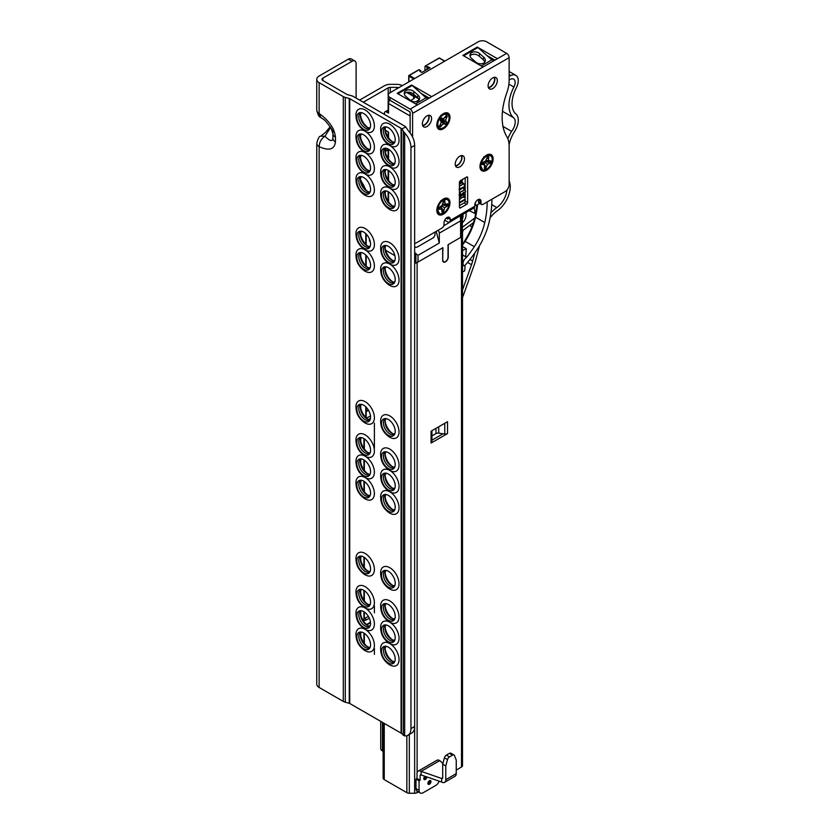 <?xml version="1.0" encoding="UTF-8"?>
<svg xmlns="http://www.w3.org/2000/svg" width="835" height="835" viewBox="0 0 835 835"><rect width="100%" height="100%" fill="white"/><g stroke="black" fill="none" stroke-linecap="round" stroke-linejoin="round"><path stroke-width="1.25" d="M363.716 632.94A9.707 5.605 60 0 1 369.686 640.403A9.707 5.605 60 0 1 369.592 648.336A9.707 5.605 60 0 1 363.716 648.785A9.707 5.605 60 0 1 357.098 639.161A9.707 5.605 60 0 1 360.177 632.032A9.707 5.605 60 0 1 363.716 632.94M361.085 632.022A9.008 5.198 -120 0 0 360.647 632.231A9.008 5.198 -120 0 0 358.779 636.353A9.008 5.198 -120 0 0 365.145 647.386A9.008 5.198 -120 0 0 369.654 647.835A9.008 5.198 -120 0 0 370.051 647.553M365.532 629.59A13.068 7.546 60 0 1 374.372 644.651A13.068 7.546 60 0 1 366.742 651.467L364.832 650.559C358.497 646.217 355.564 640.341 356.044 632.93A13.068 7.546 60 0 1 364.477 628.995M388.358 647.167A9.707 5.605 60 0 1 394.329 654.64A9.707 5.605 60 0 1 394.245 662.562A9.707 5.605 60 0 1 388.358 663.011A9.707 5.605 60 0 1 381.752 653.387A9.707 5.605 60 0 1 384.831 646.259A9.707 5.605 60 0 1 388.358 647.167M385.728 646.259A9.008 5.198 -120 0 0 385.3 646.467A9.008 5.198 -120 0 0 383.432 650.59A9.008 5.198 -120 0 0 389.799 661.612A9.008 5.198 -120 0 0 394.297 662.061A9.008 5.198 -120 0 0 394.694 661.79M390.185 643.816A13.068 7.546 60 0 1 399.026 658.888A13.068 7.546 60 0 1 391.396 665.693L389.486 664.785C383.14 660.454 380.207 654.577 380.697 647.167A13.068 7.546 60 0 1 389.12 643.232M363.716 611.596A9.707 5.605 60 0 1 369.686 619.059A9.707 5.605 60 0 1 369.592 626.991A9.707 5.605 60 0 1 363.716 627.44A9.707 5.605 60 0 1 357.098 617.816A9.707 5.605 60 0 1 360.177 610.688A9.707 5.605 60 0 1 363.716 611.596M361.085 610.677A9.008 5.198 -120 0 0 360.647 610.886A9.008 5.198 -120 0 0 358.779 615.009A9.008 5.198 -120 0 0 365.145 626.041A9.008 5.198 -120 0 0 369.654 626.48A9.008 5.198 -120 0 0 370.051 626.208M365.532 608.245A13.068 7.546 60 0 1 374.372 623.307A13.068 7.546 60 0 1 366.742 630.122L364.832 629.214C358.497 624.872 355.564 618.996 356.044 611.585A13.068 7.546 60 0 1 364.477 607.65M388.358 625.822A9.707 5.605 60 0 1 394.329 633.295A9.707 5.605 60 0 1 394.245 641.217A9.707 5.605 60 0 1 388.358 641.666A9.707 5.605 60 0 1 381.752 632.043A9.707 5.605 60 0 1 384.831 624.914A9.707 5.605 60 0 1 388.358 625.822M385.728 624.914A9.008 5.198 -120 0 0 385.3 625.123A9.008 5.198 -120 0 0 383.432 629.235A9.008 5.198 -120 0 0 389.799 640.268A9.008 5.198 -120 0 0 394.297 640.716A9.008 5.198 -120 0 0 394.694 640.445M390.185 622.472A13.068 7.546 60 0 1 399.026 637.533A13.068 7.546 60 0 1 391.396 644.349L389.486 643.441C383.14 639.099 380.207 633.233 380.697 625.822A13.068 7.546 60 0 1 389.12 621.887M363.716 590.251A9.707 5.605 60 0 1 369.686 597.714A9.707 5.605 60 0 1 369.592 605.646A9.707 5.605 60 0 1 363.716 606.095A9.707 5.605 60 0 1 357.098 596.472A9.707 5.605 60 0 1 360.177 589.343A9.707 5.605 60 0 1 363.716 590.251M361.085 589.333A9.008 5.198 -120 0 0 360.647 589.541A9.008 5.198 -120 0 0 358.779 593.664A9.008 5.198 -120 0 0 365.145 604.697A9.008 5.198 -120 0 0 369.654 605.135A9.008 5.198 -120 0 0 370.051 604.864M356.044 590.241A13.068 7.546 60 0 1 365.145 586.671A13.068 7.546 60 0 1 374.362 601.732A13.068 7.546 60 0 1 366.742 608.778L364.832 607.87C358.497 603.528 355.564 597.651 356.044 590.241M388.358 604.477A9.707 5.605 60 0 1 394.329 611.94A9.707 5.605 60 0 1 394.245 619.873A9.707 5.605 60 0 1 388.358 620.322A9.707 5.605 60 0 1 381.752 610.698A9.707 5.605 60 0 1 384.831 603.569A9.707 5.605 60 0 1 388.358 604.477M385.728 603.569A9.008 5.198 -120 0 0 385.3 603.768A9.008 5.198 -120 0 0 383.432 607.89A9.008 5.198 -120 0 0 389.799 618.923A9.008 5.198 -120 0 0 394.297 619.372A9.008 5.198 -120 0 0 394.694 619.1M380.697 604.477A13.068 7.546 60 0 1 389.799 600.897A13.068 7.546 60 0 1 399.005 615.959A13.068 7.546 60 0 1 391.396 623.004L389.486 622.096C383.14 617.754 380.207 611.878 380.697 604.477M363.716 557.039A9.707 5.605 60 0 1 369.686 564.512A9.707 5.605 60 0 1 369.592 572.434A9.707 5.605 60 0 1 363.716 572.883A9.707 5.605 60 0 1 357.098 563.26A9.707 5.605 60 0 1 360.177 556.131A9.707 5.605 60 0 1 363.716 557.039M361.085 556.131A9.008 5.198 -120 0 0 360.647 556.34A9.008 5.198 -120 0 0 358.779 560.462A9.008 5.198 -120 0 0 365.145 571.484A9.008 5.198 -120 0 0 369.654 571.933A9.008 5.198 -120 0 0 370.051 571.662M356.044 557.039A13.068 7.546 60 0 1 365.145 553.459A13.068 7.546 60 0 1 374.362 568.531A13.068 7.546 60 0 1 366.742 575.566L364.832 574.657C358.497 570.326 355.564 564.45 356.044 557.039M388.358 571.276A9.707 5.605 60 0 1 394.329 578.739A9.707 5.605 60 0 1 394.245 586.671A9.707 5.605 60 0 1 388.358 587.12A9.707 5.605 60 0 1 381.752 577.496A9.707 5.605 60 0 1 384.831 570.368A9.707 5.605 60 0 1 388.358 571.276M385.728 570.357A9.008 5.198 -120 0 0 385.3 570.566A9.008 5.198 -120 0 0 383.432 574.689A9.008 5.198 -120 0 0 389.799 585.721A9.008 5.198 -120 0 0 394.297 586.16A9.008 5.198 -120 0 0 394.694 585.888M380.697 571.265A13.068 7.546 60 0 1 389.799 567.696A13.068 7.546 60 0 1 399.005 582.757A13.068 7.546 60 0 1 391.396 589.802L389.486 588.894C383.14 584.552 380.207 578.676 380.697 571.265M363.716 481.148A9.707 5.605 60 0 1 369.686 488.611A9.707 5.605 60 0 1 369.592 496.543A9.707 5.605 60 0 1 363.716 496.992A9.707 5.605 60 0 1 357.098 487.369A9.707 5.605 60 0 1 360.177 480.24A9.707 5.605 60 0 1 363.716 481.148M361.085 480.229A9.008 5.198 -120 0 0 360.647 480.438A9.008 5.198 -120 0 0 358.779 484.561A9.008 5.198 -120 0 0 365.145 495.593A9.008 5.198 -120 0 0 369.654 496.032A9.008 5.198 -120 0 0 370.051 495.76M365.532 477.797A13.068 7.546 60 0 1 374.372 492.859A13.068 7.546 60 0 1 366.742 499.674L364.832 498.766C358.497 494.424 355.564 488.548 356.044 481.137A13.068 7.546 60 0 1 364.477 477.202M388.358 495.374A9.707 5.605 60 0 1 394.329 502.847A9.707 5.605 60 0 1 394.245 510.769A9.707 5.605 60 0 1 388.358 511.218A9.707 5.605 60 0 1 381.752 501.595A9.707 5.605 60 0 1 384.831 494.466A9.707 5.605 60 0 1 388.358 495.374M385.728 494.466A9.008 5.198 -120 0 0 385.3 494.664A9.008 5.198 -120 0 0 383.432 498.787A9.008 5.198 -120 0 0 389.799 509.82A9.008 5.198 -120 0 0 394.297 510.268A9.008 5.198 -120 0 0 394.694 509.997M390.185 492.024A13.068 7.546 60 0 1 399.026 507.085A13.068 7.546 60 0 1 391.396 513.901L389.486 512.993C383.14 508.651 380.207 502.785 380.697 495.374A13.068 7.546 60 0 1 389.12 491.439M363.716 459.803A9.707 5.605 60 0 1 369.686 467.266A9.707 5.605 60 0 1 369.592 475.198A9.707 5.605 60 0 1 363.716 475.647A9.707 5.605 60 0 1 357.098 466.024A9.707 5.605 60 0 1 360.177 458.895A9.707 5.605 60 0 1 363.716 459.803M361.085 458.885A9.008 5.198 -120 0 0 360.647 459.093A9.008 5.198 -120 0 0 358.779 463.216A9.008 5.198 -120 0 0 365.145 474.249A9.008 5.198 -120 0 0 369.654 474.687A9.008 5.198 -120 0 0 370.051 474.416M365.532 456.453A13.068 7.546 60 0 1 374.372 471.514A13.068 7.546 60 0 1 366.742 478.33L364.832 477.422C358.497 473.08 355.564 467.203 356.044 459.793A13.068 7.546 60 0 1 364.477 455.858M388.358 474.029A9.707 5.605 60 0 1 394.329 481.492A9.707 5.605 60 0 1 394.245 489.425A9.707 5.605 60 0 1 388.358 489.874A9.707 5.605 60 0 1 381.752 480.25A9.707 5.605 60 0 1 384.831 473.121A9.707 5.605 60 0 1 388.358 474.029M385.728 473.121A9.008 5.198 -120 0 0 385.3 473.32A9.008 5.198 -120 0 0 383.432 477.443A9.008 5.198 -120 0 0 389.799 488.475A9.008 5.198 -120 0 0 394.297 488.924A9.008 5.198 -120 0 0 394.694 488.652M390.185 470.679A13.068 7.546 60 0 1 399.026 485.74A13.068 7.546 60 0 1 391.396 492.556L389.486 491.648C383.14 487.306 380.207 481.43 380.697 474.019A13.068 7.546 60 0 1 389.12 470.084M363.716 438.458A9.707 5.605 60 0 1 369.686 445.921A9.707 5.605 60 0 1 369.592 453.843A9.707 5.605 60 0 1 363.716 454.292A9.707 5.605 60 0 1 357.098 444.669A9.707 5.605 60 0 1 360.177 437.54A9.707 5.605 60 0 1 363.716 438.458M361.085 437.54A9.008 5.198 -120 0 0 360.647 437.749A9.008 5.198 -120 0 0 358.779 441.872A9.008 5.198 -120 0 0 365.145 452.894A9.008 5.198 -120 0 0 369.654 453.342A9.008 5.198 -120 0 0 370.051 453.071M356.044 438.448A13.068 7.546 60 0 1 365.145 434.868A13.068 7.546 60 0 1 374.362 449.94A13.068 7.546 60 0 1 366.742 456.975L364.832 456.077C358.497 451.735 355.564 445.859 356.044 438.448M388.358 452.685A9.707 5.605 60 0 1 394.329 460.148A9.707 5.605 60 0 1 394.245 468.08A9.707 5.605 60 0 1 388.358 468.529A9.707 5.605 60 0 1 381.752 458.906A9.707 5.605 60 0 1 384.831 451.777A9.707 5.605 60 0 1 388.358 452.685M385.728 451.766A9.008 5.198 -120 0 0 385.3 451.975A9.008 5.198 -120 0 0 383.432 456.098A9.008 5.198 -120 0 0 389.799 467.13A9.008 5.198 -120 0 0 394.297 467.579A9.008 5.198 -120 0 0 394.694 467.297M380.697 452.674A13.068 7.546 60 0 1 389.799 449.105A13.068 7.546 60 0 1 399.005 464.166A13.068 7.546 60 0 1 391.396 471.211L389.486 470.303C383.14 465.961 380.207 460.085 380.697 452.674M363.716 405.246A9.707 5.605 60 0 1 369.686 412.72A9.707 5.605 60 0 1 369.592 420.642A9.707 5.605 60 0 1 363.716 421.09A9.707 5.605 60 0 1 357.098 411.467A9.707 5.605 60 0 1 360.177 404.338A9.707 5.605 60 0 1 363.716 405.246M361.085 404.338A9.008 5.198 -120 0 0 360.647 404.547A9.008 5.198 -120 0 0 358.779 408.659A9.008 5.198 -120 0 0 365.145 419.692A9.008 5.198 -120 0 0 369.654 420.141A9.008 5.198 -120 0 0 370.051 419.869M356.044 405.246A13.068 7.546 60 0 1 365.145 401.666A13.068 7.546 60 0 1 374.362 416.728A13.068 7.546 60 0 1 366.742 423.773L364.832 422.865C358.497 418.523 355.564 412.657 356.044 405.246M388.358 419.483A9.707 5.605 60 0 1 394.329 426.946A9.707 5.605 60 0 1 394.245 434.878A9.707 5.605 60 0 1 388.358 435.327A9.707 5.605 60 0 1 381.752 425.704A9.707 5.605 60 0 1 384.831 418.575A9.707 5.605 60 0 1 388.358 419.483M385.728 418.565A9.008 5.198 -120 0 0 385.3 418.773A9.008 5.198 -120 0 0 383.432 422.896A9.008 5.198 -120 0 0 389.799 433.929A9.008 5.198 -120 0 0 394.297 434.367A9.008 5.198 -120 0 0 394.694 434.096M380.697 419.473A13.068 7.546 60 0 1 389.799 415.903A13.068 7.546 60 0 1 399.005 430.964A13.068 7.546 60 0 1 391.396 438.01L389.486 437.102C383.14 432.76 380.207 426.883 380.697 419.473M363.716 253.454A9.707 5.605 60 0 1 369.686 260.917A9.707 5.605 60 0 1 369.592 268.849A9.707 5.605 60 0 1 363.716 269.298A9.707 5.605 60 0 1 357.098 259.675A9.707 5.605 60 0 1 360.177 252.546A9.707 5.605 60 0 1 363.716 253.454M361.085 252.546A9.008 5.198 -120 0 0 360.647 252.744A9.008 5.198 -120 0 0 358.779 256.867A9.008 5.198 -120 0 0 365.145 267.899A9.008 5.198 -120 0 0 369.654 268.348A9.008 5.198 -120 0 0 370.051 268.077M365.532 250.103A13.068 7.546 60 0 1 374.372 265.165A13.068 7.546 60 0 1 366.742 271.98L364.832 271.072C358.497 266.73 355.564 260.854 356.044 253.443A13.068 7.546 60 0 1 364.477 249.508M388.358 267.68A9.707 5.605 60 0 1 394.329 275.153A9.707 5.605 60 0 1 394.245 283.075A9.707 5.605 60 0 1 388.358 283.524A9.707 5.605 60 0 1 381.752 273.901A9.707 5.605 60 0 1 384.831 266.772A9.707 5.605 60 0 1 388.358 267.68M385.728 266.772A9.008 5.198 -120 0 0 385.3 266.981A9.008 5.198 -120 0 0 383.432 271.104A9.008 5.198 -120 0 0 389.799 282.126A9.008 5.198 -120 0 0 394.297 282.574A9.008 5.198 -120 0 0 394.694 282.303M390.185 264.33A13.068 7.546 60 0 1 399.026 279.401A13.068 7.546 60 0 1 391.396 286.207L389.486 285.299C383.14 280.967 380.207 275.091 380.697 267.68A13.068 7.546 60 0 1 389.12 263.745M363.716 232.109A9.707 5.605 60 0 1 369.686 239.572A9.707 5.605 60 0 1 369.592 247.504A9.707 5.605 60 0 1 363.716 247.953A9.707 5.605 60 0 1 357.098 238.33A9.707 5.605 60 0 1 360.177 231.201A9.707 5.605 60 0 1 363.716 232.109M361.085 231.191A9.008 5.198 -120 0 0 360.647 231.399A9.008 5.198 -120 0 0 358.779 235.522A9.008 5.198 -120 0 0 365.145 246.555A9.008 5.198 -120 0 0 369.654 247.003A9.008 5.198 -120 0 0 370.051 246.722M356.044 232.099A13.068 7.546 60 0 1 365.145 228.529A13.068 7.546 60 0 1 374.362 243.59A13.068 7.546 60 0 1 366.742 250.636L364.832 249.728C358.497 245.386 355.564 239.509 356.044 232.099M388.358 246.335A9.707 5.605 60 0 1 394.329 253.809A9.707 5.605 60 0 1 394.245 261.731A9.707 5.605 60 0 1 388.358 262.18A9.707 5.605 60 0 1 381.752 252.556A9.707 5.605 60 0 1 384.831 245.427A9.707 5.605 60 0 1 388.358 246.335M385.728 245.427A9.008 5.198 -120 0 0 385.3 245.636A9.008 5.198 -120 0 0 383.432 249.759A9.008 5.198 -120 0 0 389.799 260.781A9.008 5.198 -120 0 0 394.297 261.23A9.008 5.198 -120 0 0 394.694 260.958M380.697 246.335A13.068 7.546 60 0 1 389.799 242.755A13.068 7.546 60 0 1 399.005 257.827A13.068 7.546 60 0 1 391.396 264.862L389.486 263.954C383.14 259.622 380.207 253.746 380.697 246.335M363.716 177.552A9.707 5.605 60 0 1 369.686 185.026A9.707 5.605 60 0 1 369.592 192.948A9.707 5.605 60 0 1 363.716 193.396A9.707 5.605 60 0 1 357.098 183.773A9.707 5.605 60 0 1 360.177 176.644A9.707 5.605 60 0 1 363.716 177.552M361.085 176.644A9.008 5.198 -120 0 0 360.647 176.853A9.008 5.198 -120 0 0 358.779 180.976A9.008 5.198 -120 0 0 365.145 191.998A9.008 5.198 -120 0 0 369.654 192.447A9.008 5.198 -120 0 0 370.051 192.175M365.532 174.202A13.068 7.546 60 0 1 374.372 189.274A13.068 7.546 60 0 1 366.742 196.079L364.832 195.181C358.497 190.839 355.564 184.963 356.044 177.552A13.068 7.546 60 0 1 364.477 173.617M388.358 191.789A9.707 5.605 60 0 1 394.329 199.252A9.707 5.605 60 0 1 394.245 207.184A9.707 5.605 60 0 1 388.358 207.633A9.707 5.605 60 0 1 381.752 198.01A9.707 5.605 60 0 1 384.831 190.881A9.707 5.605 60 0 1 388.358 191.789M385.728 190.871A9.008 5.198 -120 0 0 385.3 191.079A9.008 5.198 -120 0 0 383.432 195.202A9.008 5.198 -120 0 0 389.799 206.235A9.008 5.198 -120 0 0 394.297 206.673A9.008 5.198 -120 0 0 394.694 206.402M390.185 188.439A13.068 7.546 60 0 1 399.026 203.5A13.068 7.546 60 0 1 391.396 210.316L389.486 209.408C383.14 205.066 380.207 199.189 380.697 191.779A13.068 7.546 60 0 1 389.12 187.844M363.716 156.208A9.707 5.605 60 0 1 369.686 163.681A9.707 5.605 60 0 1 369.592 171.603A9.707 5.605 60 0 1 363.716 172.052A9.707 5.605 60 0 1 357.098 162.428A9.707 5.605 60 0 1 360.177 155.3A9.707 5.605 60 0 1 363.716 156.208M361.085 155.3A9.008 5.198 -120 0 0 360.647 155.508A9.008 5.198 -120 0 0 358.779 159.631A9.008 5.198 -120 0 0 365.145 170.653A9.008 5.198 -120 0 0 369.654 171.102A9.008 5.198 -120 0 0 370.051 170.831M365.532 152.857A13.068 7.546 60 0 1 374.372 167.918A13.068 7.546 60 0 1 366.742 174.734L364.832 173.826C358.497 169.495 355.564 163.618 356.044 156.208A13.068 7.546 60 0 1 364.477 152.273M388.358 170.444A9.707 5.605 60 0 1 394.329 177.907A9.707 5.605 60 0 1 394.245 185.84A9.707 5.605 60 0 1 388.358 186.288A9.707 5.605 60 0 1 381.752 176.665A9.707 5.605 60 0 1 384.831 169.536A9.707 5.605 60 0 1 388.358 170.444M385.728 169.526A9.008 5.198 -120 0 0 385.3 169.735A9.008 5.198 -120 0 0 383.432 173.857A9.008 5.198 -120 0 0 389.799 184.89A9.008 5.198 -120 0 0 394.297 185.328A9.008 5.198 -120 0 0 394.694 185.057M390.185 167.094A13.068 7.546 60 0 1 399.026 182.155A13.068 7.546 60 0 1 391.396 188.971L389.486 188.063C383.14 183.721 380.207 177.845 380.697 170.434A13.068 7.546 60 0 1 389.12 166.499M363.716 134.863A9.707 5.605 60 0 1 369.686 142.326A9.707 5.605 60 0 1 369.592 150.258A9.707 5.605 60 0 1 363.716 150.707A9.707 5.605 60 0 1 357.098 141.084A9.707 5.605 60 0 1 360.177 133.955A9.707 5.605 60 0 1 363.716 134.863M361.085 133.955A9.008 5.198 -120 0 0 360.647 134.153A9.008 5.198 -120 0 0 358.779 138.276A9.008 5.198 -120 0 0 365.145 149.308A9.008 5.198 -120 0 0 369.654 149.757A9.008 5.198 -120 0 0 370.051 149.486M365.532 131.512A13.068 7.546 60 0 1 374.372 146.574A13.068 7.546 60 0 1 366.742 153.389L364.832 152.481C358.497 148.139 355.564 142.274 356.044 134.863A13.068 7.546 60 0 1 364.477 130.928M388.358 149.1A9.707 5.605 60 0 1 394.329 156.562A9.707 5.605 60 0 1 394.245 164.495A9.707 5.605 60 0 1 388.358 164.944A9.707 5.605 60 0 1 381.752 155.32A9.707 5.605 60 0 1 384.831 148.192A9.707 5.605 60 0 1 388.358 149.1M385.728 148.181A9.008 5.198 -120 0 0 385.3 148.39A9.008 5.198 -120 0 0 383.432 152.513A9.008 5.198 -120 0 0 389.799 163.535A9.008 5.198 -120 0 0 394.297 163.984A9.008 5.198 -120 0 0 394.694 163.712M390.185 145.739A13.068 7.546 60 0 1 399.026 160.811A13.068 7.546 60 0 1 391.396 167.616L389.486 166.718C383.14 162.376 380.207 156.5 380.697 149.089A13.068 7.546 60 0 1 389.12 145.154M356.044 113.508A13.068 7.546 60 0 1 365.145 109.938A13.068 7.546 60 0 1 374.362 124.999A13.068 7.546 60 0 1 366.742 132.045L364.832 131.137C358.497 126.795 355.564 120.918 356.044 113.508M363.716 129.362A9.707 5.605 60 0 1 357.098 119.739A9.707 5.605 60 0 1 360.177 112.61A9.707 5.605 60 0 1 363.716 113.518A9.707 5.605 60 0 1 369.686 120.981A9.707 5.605 60 0 1 369.592 128.914A9.707 5.605 60 0 1 363.716 129.362M361.085 112.61A9.008 5.198 -120 0 0 360.647 112.808A9.008 5.198 -120 0 0 358.779 116.931A9.008 5.198 -120 0 0 365.145 127.964A9.008 5.198 -120 0 0 369.654 128.413A9.008 5.198 -120 0 0 370.051 128.141M380.697 127.745A13.068 7.546 60 0 1 389.799 124.164A13.068 7.546 60 0 1 399.005 139.236A13.068 7.546 60 0 1 391.396 146.271L389.486 145.374C383.14 141.031 380.207 135.155 380.697 127.745M388.358 143.589A9.707 5.605 60 0 1 381.752 133.965A9.707 5.605 60 0 1 384.831 126.836A9.707 5.605 60 0 1 388.358 127.745A9.707 5.605 60 0 1 394.329 135.218A9.707 5.605 60 0 1 394.245 143.14A9.707 5.605 60 0 1 388.358 143.589M385.728 126.836A9.008 5.198 -120 0 0 385.3 127.045A9.008 5.198 -120 0 0 383.432 131.168A9.008 5.198 -120 0 0 389.799 142.19A9.008 5.198 -120 0 0 394.297 142.639A9.008 5.198 -120 0 0 394.694 142.368M386.041 126.878A9.008 5.198 -120 0 0 385.071 130.218A9.008 5.198 -120 0 0 391.438 141.24A9.008 5.198 -120 0 0 394.819 142.075M386.041 148.223A9.008 5.198 -120 0 0 385.071 151.563A9.008 5.198 -120 0 0 391.438 162.595A9.008 5.198 -120 0 0 394.819 163.42M386.041 169.568A9.008 5.198 -120 0 0 385.071 172.908A9.008 5.198 -120 0 0 391.438 183.94A9.008 5.198 -120 0 0 394.819 184.765M386.041 190.912A9.008 5.198 -120 0 0 385.071 194.252A9.008 5.198 -120 0 0 391.438 205.285A9.008 5.198 -120 0 0 394.819 206.109M361.398 112.641A9.008 5.198 -120 0 0 360.428 115.981A9.008 5.198 -120 0 0 366.795 127.014A9.008 5.198 -120 0 0 370.166 127.849M361.398 133.997A9.008 5.198 -120 0 0 360.428 137.337A9.008 5.198 -120 0 0 366.795 148.359A9.008 5.198 -120 0 0 370.166 149.194M361.398 155.341A9.008 5.198 -120 0 0 360.428 158.681A9.008 5.198 -120 0 0 366.795 169.703A9.008 5.198 -120 0 0 370.166 170.538M361.398 176.686A9.008 5.198 -120 0 0 360.428 180.026A9.008 5.198 -120 0 0 366.795 191.048A9.008 5.198 -120 0 0 370.166 191.883M386.041 245.469A9.008 5.198 -120 0 0 385.071 248.809A9.008 5.198 -120 0 0 391.438 259.831A9.008 5.198 -120 0 0 394.819 260.666M386.041 266.814A9.008 5.198 -120 0 0 385.071 270.154A9.008 5.198 -120 0 0 391.438 281.176A9.008 5.198 -120 0 0 394.819 282.011M361.398 252.577A9.008 5.198 -120 0 0 360.428 255.917A9.008 5.198 -120 0 0 366.795 266.95A9.008 5.198 -120 0 0 370.166 267.784M361.398 231.232A9.008 5.198 -120 0 0 360.428 234.572A9.008 5.198 -120 0 0 366.795 245.605A9.008 5.198 -120 0 0 370.166 246.429M386.041 418.606A9.008 5.198 -120 0 0 385.071 421.946A9.008 5.198 -120 0 0 391.438 432.979A9.008 5.198 -120 0 0 394.819 433.803M386.041 451.808A9.008 5.198 -120 0 0 385.071 455.148A9.008 5.198 -120 0 0 391.438 466.18A9.008 5.198 -120 0 0 394.819 467.015M386.041 473.163A9.008 5.198 -120 0 0 385.071 476.493A9.008 5.198 -120 0 0 391.438 487.525A9.008 5.198 -120 0 0 394.819 488.36M386.041 494.508A9.008 5.198 -120 0 0 385.071 497.848A9.008 5.198 -120 0 0 391.438 508.87A9.008 5.198 -120 0 0 394.819 509.705M361.398 480.271A9.008 5.198 -120 0 0 360.428 483.611A9.008 5.198 -120 0 0 366.795 494.644A9.008 5.198 -120 0 0 370.166 495.468M361.398 458.926A9.008 5.198 -120 0 0 360.428 462.266A9.008 5.198 -120 0 0 366.795 473.299A9.008 5.198 -120 0 0 370.166 474.123M361.398 437.582A9.008 5.198 -120 0 0 360.428 440.922A9.008 5.198 -120 0 0 366.795 451.954A9.008 5.198 -120 0 0 370.166 452.779M361.398 404.38A9.008 5.198 -120 0 0 360.428 407.72A9.008 5.198 -120 0 0 366.795 418.742A9.008 5.198 -120 0 0 370.166 419.577M386.041 570.399A9.008 5.198 -120 0 0 385.071 573.739A9.008 5.198 -120 0 0 391.438 584.771A9.008 5.198 -120 0 0 394.819 585.596M386.041 603.611A9.008 5.198 -120 0 0 385.071 606.941A9.008 5.198 -120 0 0 391.438 617.973A9.008 5.198 -120 0 0 394.819 618.808M386.041 624.956A9.008 5.198 -120 0 0 385.071 628.296A9.008 5.198 -120 0 0 391.438 639.318A9.008 5.198 -120 0 0 394.819 640.153M386.041 646.3A9.008 5.198 -120 0 0 385.071 649.64A9.008 5.198 -120 0 0 391.438 660.662A9.008 5.198 -120 0 0 394.819 661.497M361.398 632.064A9.008 5.198 -120 0 0 360.428 635.404A9.008 5.198 -120 0 0 366.795 646.436A9.008 5.198 -120 0 0 370.166 647.271M361.398 610.719A9.008 5.198 -120 0 0 360.428 614.059A9.008 5.198 -120 0 0 366.795 625.091A9.008 5.198 -120 0 0 370.166 625.916M361.398 589.374A9.008 5.198 -120 0 0 360.428 592.714A9.008 5.198 -120 0 0 366.795 603.747A9.008 5.198 -120 0 0 370.166 604.571M361.398 556.173A9.008 5.198 -120 0 0 360.428 559.513A9.008 5.198 -120 0 0 366.795 570.535A9.008 5.198 -120 0 0 370.166 571.37M352.005 61.32L322.842 78.156A2.902 1.68 0 0 0 321.986 79.346A2.902 1.68 0 0 0 322.842 80.525L346.984 94.47A1.743 1.002 0 0 0 347.485 94.668L351.441 95.733A6.972 4.029 180 0 1 353.445 96.536L404.798 126.179A6.972 4.029 180 0 1 405.716 126.836L401.823 129.081L401.447 128.611A1.743 1.002 0 0 0 401.092 128.319L349.74 98.676A1.743 1.002 0 0 0 349.249 98.467L345.283 97.413A6.972 4.029 180 0 1 343.289 96.609L319.137 82.665A8.131 4.697 180 0 1 316.757 79.346A8.131 4.697 180 0 1 319.137 76.016L348.31 59.181L352.005 61.32A5.814 3.35 -60 0 1 354.906 61.028A5.814 3.35 -60 0 1 356.117 63.69L356.117 98.081M407.95 735.27L411.645 733.13A14.529 8.381 -120 0 0 414.651 726.481L410.956 728.621A14.529 8.381 60 0 1 407.95 735.27A14.529 8.381 60 0 1 404.672 735.917L401.447 733.412A1.743 1.002 0 0 0 401.092 733.12L349.74 703.477A1.743 1.002 0 0 0 349.249 703.279L345.283 702.214A6.972 4.029 180 0 1 343.289 701.41L319.137 687.466A8.131 4.697 180 0 1 316.757 684.147L316.757 143.349A8.131 4.697 -0 0 0 319.137 146.668C319.325 142.305 321.266 138.819 324.951 136.241L330.608 127.431M354.906 61.028L351.211 58.899A5.814 3.35 120 0 0 348.31 59.181M402.324 85.629A8.131 4.697 180 0 0 396.74 84.345L390.248 84.345A8.131 4.697 180 0 0 384.497 85.723L359.603 100.096M410.611 100.534L413.628 98.791A2.902 1.68 0 0 0 414.473 97.601A2.902 1.68 0 0 0 413.628 96.422L406.655 92.393M418.857 99.689A8.131 4.697 180 0 1 417.323 100.931L415.903 101.745M316.757 110.21C317.843 114.781 319.179 117.182 320.755 117.401L319.137 113.529A8.131 4.697 180 0 1 316.757 110.21A8.131 4.697 180 0 1 316.757 110.199L316.757 79.346M401.823 129.081L404.672 132.974A14.529 8.381 60 0 1 410.956 147.534L414.651 145.394A14.529 8.381 -120 0 0 408.367 130.844L405.716 126.836M410.956 728.621L410.956 147.534M414.651 726.481L414.651 145.394M367.744 571.004A11.909 6.878 60 0 1 360.501 558.448M367.744 604.216A11.909 6.878 60 0 1 360.501 591.65M367.744 625.561A11.909 6.878 60 0 1 360.501 613.005M367.744 646.906A11.909 6.878 60 0 1 360.501 634.349M392.398 661.132A11.909 6.878 60 0 1 385.144 648.576M392.398 639.787A11.909 6.878 60 0 1 385.144 627.231M392.398 618.443A11.909 6.878 60 0 1 385.144 605.886M392.398 585.241A11.909 6.878 60 0 1 385.144 572.674M367.744 419.212A11.909 6.878 60 0 1 360.501 406.655M367.744 452.413A11.909 6.878 60 0 1 360.501 439.857M367.744 473.769A11.909 6.878 60 0 1 360.501 461.202M367.744 495.113A11.909 6.878 60 0 1 360.501 482.546M392.398 509.34A11.909 6.878 60 0 1 385.144 496.783M392.398 487.995A11.909 6.878 60 0 1 385.144 475.439M392.398 466.65A11.909 6.878 60 0 1 385.144 454.094M392.398 433.438A11.909 6.878 60 0 1 385.144 420.882M367.744 246.074A11.909 6.878 60 0 1 360.501 233.518M367.744 267.419A11.909 6.878 60 0 1 360.501 254.863M392.398 281.645A11.909 6.878 60 0 1 385.144 269.089M392.398 260.301A11.909 6.878 60 0 1 385.144 247.745M367.744 191.518A11.909 6.878 60 0 1 360.501 178.961M367.744 170.173A11.909 6.878 60 0 1 360.501 157.617M367.744 148.828A11.909 6.878 60 0 1 360.501 136.272M367.744 127.484A11.909 6.878 60 0 1 360.501 114.927M392.398 205.754A11.909 6.878 60 0 1 385.144 193.198M392.398 184.41A11.909 6.878 60 0 1 385.144 171.843M392.398 163.055A11.909 6.878 60 0 1 385.144 150.498M392.398 141.71A11.909 6.878 60 0 1 385.144 129.154M398.619 87.769A2.902 1.68 0 0 0 396.74 87.362L390.248 87.362A2.902 1.68 0 0 0 388.192 87.852L363.298 102.225M320.755 117.401C323.333 119.822 323.636 117.558 331.224 128.517L332.904 133.59L332.904 128.256M319.137 687.466L319.137 146.668C329.063 151.104 334.501 149.517 335.451 141.887L335.451 137.149A8.715 5.031 0 0 1 332.904 133.59L332.904 138.328C332.455 141.825 329.804 141.125 324.951 136.241L320.755 136.157L325.493 132.41L330.19 126.774M367.035 418.648L366.189 417.688M368.35 616.366L364.947 618.328A1.451 0.835 -60 0 1 364.331 618.453M383.15 751.343L382.399 750.916A5.814 3.35 180 0 1 380.697 748.546L380.697 721.346M442.905 261.365L443.646 261.793A3.632 2.098 -60 0 0 446.443 260.823A3.632 2.098 -60 0 0 448.03 257.17L448.03 244.718L460.617 237.443A3.486 2.014 0 0 0 461.619 236.242L461.619 218.791L460.617 220.847L460.356 216.255L461.797 217.528L461.619 218.791L460.889 218.248M461.619 236.242L462.329 232.568A3.486 2.014 0 0 0 462.35 232.349A3.486 2.014 0 0 0 462.329 232.13M369.446 238.998L369.446 240.626A1.451 0.835 0 0 0 369.874 241.221L370.26 241.44M414.651 262.722L415.903 262.639A3.486 2.014 0 0 0 417.98 262.065L442.894 247.682L442.686 260.009M417.98 262.065L417.98 255.343L414.651 252.525M417.98 255.343L439.304 243.037L439.304 233.153L460.617 220.847L460.617 237.443M436.194 231.389L439.304 243.037M438.093 230.293A2.902 1.68 60 0 1 439.304 233.153M385.655 250.333L394.903 255.667L385.655 250.333M443.646 261.793A3.632 2.098 -60 0 1 442.894 260.134M430.985 781.57A2.181 1.263 120 0 0 430.526 780.568A2.181 1.263 120 0 0 428.856 781.153A2.181 1.263 120 0 0 427.896 783.345A2.181 1.263 120 0 0 428.355 784.347A2.181 1.263 120 0 0 430.035 783.762A2.181 1.263 120 0 0 430.985 781.57M429.889 780.495A2.181 1.263 -60 0 1 429.952 780.976A2.181 1.263 -60 0 1 427.969 783.825M444.439 757.783L442.686 764.171L445.775 765.956L447.518 759.568L444.439 757.783A2.902 1.68 120 0 1 446.36 755.143L449.439 753.358A2.902 1.68 120 0 1 450.89 753.212L453.969 754.997A2.902 1.68 -60 0 1 454.449 755.571L456.244 760.08L456.244 773.628A5.814 3.35 60 0 1 455.044 776.279L444.564 782.332A5.814 3.35 -120 0 0 445.775 779.671L456.244 773.628M453.969 754.997A2.902 1.68 -60 0 0 452.518 755.143L449.439 756.917A2.902 1.68 -60 0 0 447.518 759.568M442.686 777.896L441.663 778.481L441.663 782.04L421.122 774.932L421.122 771.373L441.663 778.481A1.451 0.835 -120 0 0 442.393 778.554A1.451 0.835 -120 0 0 442.686 777.896L442.686 764.171M445.775 765.956L445.775 779.671M441.663 782.04A5.814 3.35 -120 0 0 444.564 782.332M420.099 775.517L421.122 774.932A1.451 0.835 -120 0 0 420.391 774.859A1.451 0.835 -120 0 0 420.099 775.517L420.099 780.266L417.009 778.481L415.987 779.076L419.066 780.861L420.099 780.266M439.21 781.195A5.814 3.35 -60 0 1 435.703 785.484L423.178 792.718A5.814 3.35 -60 0 1 420.276 793A5.814 3.35 -60 0 1 419.066 790.348L419.066 780.861M415.987 779.076L415.987 788.564A5.814 3.35 120 0 0 417.187 791.225L420.276 793M442.874 763.514L439.815 760.581A5.814 3.35 -120 0 0 436.914 760.288L418.22 771.081A5.814 3.35 60 0 0 417.009 773.742L417.009 778.481M418.22 771.081A5.814 3.35 60 0 1 421.122 771.373L439.815 760.581M424.911 776.237A2.181 1.263 120 0 0 423.794 778.606A2.181 1.263 120 0 0 424.243 779.598A2.181 1.263 120 0 0 425.881 779.055A2.181 1.263 120 0 0 426.873 776.915M425.819 776.56A2.181 1.263 -60 0 1 423.856 779.086M462.35 231.838A3.486 2.014 180 0 1 462.506 232.443L462.506 235.522A3.486 2.014 180 0 1 461.494 236.942L448.238 244.592L448.238 257.044A3.924 2.265 -60 0 1 446.527 260.99A3.924 2.265 -60 0 1 443.5 262.044A3.924 2.265 -60 0 1 442.686 260.249L442.686 247.797L417.114 262.566A3.486 2.014 180 0 1 414.651 263.15M462.506 762.512A3.486 2.014 180 0 1 462.506 762.543L462.506 232.443L463.07 230.345M431.852 441.464A2.902 1.68 180 0 1 431.935 441.872A2.902 1.68 180 0 1 431.079 443.051L431.079 431.194L447.518 421.706L447.518 433.574A2.902 1.68 180 0 1 444.763 434.012L443.061 433.762L431.935 440.191M447.518 433.574L431.079 443.051M418.398 791.924L417.114 792.666A3.486 2.014 180 0 1 414.651 793.25L409.317 793.25A3.486 2.014 180 0 1 406.854 792.666L384.257 779.608A3.778 2.181 180 0 1 383.15 778.074L383.15 722.766M462.506 235.522L462.506 765.611A3.486 2.014 180 0 1 461.494 767.041L456.244 770.068M462.506 762.543L462.506 232.443M443.061 433.762L438.74 433.146L438.74 426.779M435.985 428.365L435.985 433.584L431.935 435.922M435.985 433.584A2.902 1.68 180 0 1 438.74 433.146M479.968 166.509A9.3 5.365 120 0 0 486.544 170.298A9.3 5.365 120 0 0 493.12 158.911A9.3 5.365 120 0 0 486.544 155.122A9.3 5.365 120 0 0 479.968 166.509M480.563 165.779A5.814 3.35 -60 0 1 480.115 164.829M436.83 210.389A9.3 5.365 120 0 0 443.406 214.177A9.3 5.365 120 0 0 449.981 202.79A9.3 5.365 120 0 0 443.406 199.001A9.3 5.365 120 0 0 436.83 210.389M436.976 208.708A5.814 3.35 120 0 0 437.436 209.658M436.83 124.999A9.3 5.365 120 0 0 443.406 128.799A9.3 5.365 120 0 0 449.981 117.411A9.3 5.365 120 0 0 443.406 113.612A9.3 5.365 120 0 0 436.83 124.999M437.436 124.269A5.814 3.35 -60 0 1 436.976 123.319M459.845 166.864A6.534 3.778 120 0 0 464.114 161.103A6.534 3.778 120 0 0 463.112 155.863A6.534 3.778 120 0 0 459.845 156.187A6.534 3.778 120 0 0 455.566 161.948A6.534 3.778 120 0 0 456.568 167.188A6.534 3.778 120 0 0 459.845 166.864M461.63 155.571A6.534 3.778 -60 0 1 457.371 165.434A6.534 3.778 -60 0 1 455.576 166.061M488.454 87.779A6.534 3.778 120 0 0 490.249 87.164A6.534 3.778 120 0 0 494.508 77.3M492.713 88.583A6.534 3.778 120 0 0 496.982 82.832A6.534 3.778 120 0 0 495.98 77.592A6.534 3.778 120 0 0 492.713 77.916A6.534 3.778 120 0 0 488.444 83.677A6.534 3.778 120 0 0 489.446 88.907A6.534 3.778 120 0 0 492.713 88.583M426.977 126.544A6.534 3.778 120 0 0 431.246 120.783A6.534 3.778 120 0 0 430.244 115.543A6.534 3.778 120 0 0 426.977 115.867A6.534 3.778 120 0 0 422.708 121.628A6.534 3.778 120 0 0 423.71 126.868A6.534 3.778 120 0 0 426.977 126.544M428.772 115.251A6.534 3.778 -60 0 1 424.514 125.114A6.534 3.778 -60 0 1 422.719 125.73M397.919 93.75L412.208 85.504A3.497 2.014 -120 0 0 411.561 85.034L431.695 96.651L410.131 109.103A3.497 2.014 60 0 1 412.594 113.383L509.141 57.646L509.141 80.473A29.048 16.773 -60 0 1 506.814 92.789A58.095 33.546 120 0 0 502.148 117.411A58.095 33.546 120 0 0 506.814 136.658A29.048 16.773 -60 0 1 509.141 146.282L509.141 184.535A5.814 3.35 -60 0 1 505.029 191.643L483.048 204.335A2.902 1.68 -60 0 1 481.597 204.481A2.902 1.68 -60 0 1 481.002 203.145L478.528 201.726A2.902 1.68 120 0 0 479.133 203.062L481.597 204.481M404.307 93.802A5.814 4.112 -165 0 1 405.372 92.915A5.814 4.112 -165 0 1 413.45 94.052L417.416 97.58A5.814 4.112 -165 0 1 418.982 100.19M414.087 91.673A5.814 4.112 15 0 0 406.008 90.524A5.814 4.112 15 0 0 404.37 92.549A5.814 4.112 15 0 0 405.873 96.422L409.839 99.939A5.814 4.112 15 0 0 415.579 101.786A5.814 4.112 15 0 0 419.556 99.073A5.814 4.112 15 0 0 418.053 95.19L414.087 91.673L413.45 94.052M470.021 55.861A5.814 4.112 -165 0 1 471.086 54.974A5.814 4.112 -165 0 1 479.165 56.122L483.131 59.64A5.772 4.081 -165 0 1 484.686 62.228M479.801 53.743A5.814 4.112 15 0 0 471.723 52.595A5.814 4.112 15 0 0 470.084 54.609A5.814 4.112 15 0 0 471.003 57.886L475.606 61.967A5.772 4.081 15 0 0 481.315 63.804A5.772 4.081 15 0 0 485.26 61.112A5.772 4.081 15 0 0 483.768 57.26L479.801 53.743L479.165 56.122M450.19 220.461A3.497 2.014 60 0 1 449.46 222.058L474.113 207.832A3.497 2.014 -120 0 0 474.833 206.224L450.19 220.461L450.19 219.271A4.352 2.515 120 0 0 449.282 217.277A4.352 2.515 120 0 0 445.921 218.446A4.352 2.515 120 0 0 444.022 222.83L444.022 224.5A2.902 1.68 -60 0 1 441.965 228.049L416.707 242.641A5.814 3.35 -60 0 1 414.651 243.194M474.833 206.224L474.833 205.045A4.352 2.515 -60 0 1 476.733 200.661A4.352 2.515 -60 0 1 480.094 199.492A4.352 2.515 -60 0 1 481.002 201.485L481.002 203.145M412.594 113.383L412.594 137.097M459.427 182.395L459.427 207.299A1.451 0.835 120 0 0 459.73 207.967A1.451 0.835 120 0 0 460.461 207.894L466.619 204.335A1.451 0.835 120 0 0 467.642 202.561L467.642 177.657A1.451 0.835 120 0 0 467.349 176.989A1.451 0.835 120 0 0 466.619 177.062L460.461 180.621A1.451 0.835 120 0 0 459.427 182.395M485.166 156.082A5.814 3.35 -60 0 1 486.21 155.999M442.028 114.583A5.814 3.35 -60 0 1 443.072 114.499M410.131 109.103L390.008 97.486A5.814 3.35 180 0 1 388.306 95.117L388.306 97.956A5.814 3.35 -0 0 0 390.008 100.336L410.131 111.953L410.131 132.963L410.131 115.981A4.352 2.515 -60 0 1 410.309 114.698M478.476 199.44A4.352 2.515 -60 0 1 478.528 200.066L478.528 201.726M446.203 218.165L447.717 219.041L447.717 217.851A4.352 2.515 120 0 0 447.664 217.225M443.072 199.878A5.814 3.35 120 0 0 442.028 199.962M465.126 190.077L465.178 201.131A1.451 0.835 -60 0 1 464.156 202.915L459.427 205.64M465.178 177.886L465.178 185.099M465.178 185.714L465.178 189.858M444.731 220.158L447.717 221.88A3.497 2.014 60 0 0 449.46 222.058M412.208 85.504L426.09 97.82L415.527 103.916L426.09 97.82L428.543 98.478M463.644 55.809L477.933 47.553L491.825 59.869L481.252 65.975L491.825 59.869L494.268 60.527M477.933 47.553A3.497 2.014 -120 0 0 477.296 47.084L497.42 58.7L483.048 67.009L462.882 55.36A3.497 2.014 60 0 1 463.07 55.475M388.306 95.117A5.814 3.35 180 0 1 390.008 92.748L478.33 41.75A5.814 3.35 180 0 1 486.544 41.75L506.668 53.367L497.42 58.7M509.141 57.646A3.497 2.014 -120 0 0 506.668 53.367M417.323 104.959L397.199 93.332A3.497 2.014 60 0 1 397.335 93.416M411.561 85.034L397.199 93.332M462.882 55.413L477.296 47.042M494.957 60.13L486.805 55.423M429.232 98.081L421.07 93.363M434.837 232.172L434.878 232.307A4.352 3.225 -81.1 0 1 432.843 238.038L417.437 246.93A4.352 3.225 -81.1 0 1 415.715 247.285A4.352 3.225 -81.1 0 1 414.651 246.847M388.139 149.319L385.686 150.738L385.686 148.766M385.686 131.857L385.686 130.573M385.686 150.738A1.451 0.835 60 0 1 385.394 151.396A1.451 0.835 60 0 1 385.279 151.448M428.365 115.314A6.095 3.517 -60 0 1 428.825 117.286A6.095 3.517 -60 0 1 422.562 125.354M494.09 77.363A6.095 3.517 -60 0 1 494.55 79.346A6.095 3.517 -60 0 1 488.308 87.404M461.223 155.634A6.095 3.517 -60 0 1 461.692 157.606A6.095 3.517 -60 0 1 455.43 165.674M491.888 199.241L491.888 199.617A87.143 50.309 -60 0 1 489.3 221.494A52.292 30.185 -60 0 1 477.338 249.174A87.143 50.309 -60 0 1 465.763 264.518A5.083 2.933 -60 0 1 464.751 265.478A1.451 0.835 -60 0 1 463.853 265.666A1.451 0.835 -60 0 1 463.759 265.603L462.506 264.872M426.56 96.536L426.56 97.945M462.506 245.146A80.463 46.457 120 0 0 465.095 241.346L474.332 246.69A45.601 26.334 120 0 0 484.78 222.538A80.463 46.457 -60 0 0 487.16 202.352L487.16 201.966M474.332 246.69A80.463 46.457 -60 0 1 466.629 257.295A5.083 2.933 120 0 0 463.415 261.449A5.083 2.933 120 0 0 463.759 265.603M475.449 202.55L475.449 204.69L474.885 204.366M479.739 203.406L476.482 205.285A1.451 0.835 -60 0 1 475.752 205.358A1.451 0.835 -60 0 1 475.449 204.69M410.131 114.103L409.901 111.817M389.204 99.762L388.139 102.945L388.139 112.537A1.451 0.835 0 0 0 388.567 113.132L388.567 103.53A4.352 2.515 -60 0 1 389.695 100.137M425.944 96.182L425.944 97.695M385.206 129.623A2.902 1.68 60 0 0 386.511 130.918L388.567 132.107L388.567 137.744M388.139 110.022L385.06 111.796A2.902 1.68 60 0 0 384.455 113.132L384.455 114.447M385.06 111.796A2.902 1.68 60 0 1 386.511 111.942L388.567 113.132M466.629 257.295L462.506 254.915M424.921 70.693L425.046 66.153L439.304 58.116L444.637 61.206M414.651 78.511L409.317 75.432L419.17 69.743L420.819 70.693L419.786 71.288L421.842 72.468L430.056 67.729L425.339 66.184M426.977 69.503L426.977 67.134M428 68.908L428 66.539M420.819 71.873L420.819 70.693M462.392 197.3L465.178 197.415M462.099 181.299L462.099 181.268A2.902 1.68 -120 0 0 462.037 180.642M459.427 202.435L465.178 199.116M465.178 199.722L459.427 203.041M509.141 180.548A88.322 50.998 120 0 0 509.674 182.51A20.332 11.742 -60 0 1 510.195 188.282A20.332 11.742 -60 0 1 497.931 210.357L496.439 211.464A23.234 13.412 120 0 0 490.061 217.862M509.141 79.878L510.519 79.231A7.264 4.196 -60 0 1 513.661 79.127A7.264 4.196 -60 0 1 515.143 81.945A7.264 4.196 -60 0 1 513.922 87.038A29.048 16.773 120 0 0 513.588 117.704A10.166 5.866 -60 0 1 511.552 131.356A33.41 19.288 120 0 0 507.816 138.662M509.141 76.309L510.811 75.526A11.617 6.711 -60 0 1 515.842 75.348A11.617 6.711 -60 0 1 518.222 79.857A11.617 6.711 -60 0 1 516.26 88.009A24.695 14.258 120 0 0 515.978 114.071A14.529 8.381 -60 0 1 514.59 131.481A23.234 13.412 -60 0 0 509.214 144.351A88.322 50.998 120 0 0 509.099 144.946M469.239 210.639L475.699 213.812M474.771 218.029L462.35 227.287M479.551 245.615L475.397 261.209A24.695 14.258 -60 0 1 474.489 264.152L462.506 297.688M490.907 212.8A27.597 15.928 -60 0 1 496.825 207.571A15.98 9.227 120 0 0 506.918 190.025M474.854 252.828L472.662 261.063A30.498 17.608 -60 0 1 471.535 264.705L462.506 289.964M462.506 250.5L462.506 249.759M466.107 212.445L466.107 214.939A7.264 4.196 120 0 1 462.35 222.82M474.217 207.758L475.282 214.125M462.35 218.864A2.902 1.68 120 0 0 463.018 216.714L463.018 214.23M511.552 131.356L502.983 126.398M462.35 230.877L473.466 222.601M462.82 250.354L466.295 248.694L463.216 246.92L462.506 247.254M466.295 248.694L465.711 256.762M465.105 265.186L464.698 270.884L462.506 271.928M439.074 127.891A7.985 4.613 120 0 0 439.408 128.12A7.985 4.613 120 0 0 447.226 123.81A7.985 4.613 120 0 0 447.737 114.52A7.985 4.613 120 0 0 447.403 114.291A7.985 4.613 120 0 0 439.596 118.601A7.985 4.613 120 0 0 439.074 127.891M443.594 118.643L446.391 115.47L447.351 116.242L445.525 120.198L446.892 122.641L445.733 124.415L443.218 123.757L440.431 126.941L439.461 126.168L441.287 122.213L439.93 119.77L441.078 117.986L443.594 118.643L440.504 118.873M443.218 123.757L440.796 120.626M445.264 123.778L440.128 119.468M446.193 122.348L440.222 119.311M445.525 120.198L440.348 119.123M440.431 126.941L440.222 125.208M441.026 125.793L440.64 124.06M441.548 118.633L440.567 118.789M440.619 120.063L440.087 119.53M446.568 117.234L444.606 117.714M447.351 116.242L445.504 116.879M484.676 169.943A7.985 4.613 120 0 0 491.324 163.42A7.985 4.613 120 0 0 490.531 155.79A7.985 4.613 120 0 0 488.402 155.477A7.985 4.613 120 0 0 481.753 162A7.985 4.613 120 0 0 482.546 169.63A7.985 4.613 120 0 0 484.676 169.943M485.615 161.03L487.327 157.043L488.746 156.803L488.465 160.539L491.053 161.009L490.562 162.94L487.463 164.391L485.761 168.378L484.342 168.618L484.624 164.881L482.025 164.411L482.526 162.491L485.615 161.03M487.463 164.391L484.352 161.854M489.759 162.888L485.166 161.322M490.562 162.94L485.25 161.27M490.155 161.343L485.73 160.821M488.465 160.539L485.907 160.497M484.624 164.881L483.517 162.407M485.761 168.378L484.665 165.601M485.918 167.24L483.569 162.376M482.933 164.077L482.807 162.501M488.308 157.982L486.951 158.577M488.746 156.803L487.233 157.711M442.581 213.52A7.985 4.613 120 0 0 448.458 206.61A7.985 4.613 120 0 0 447.403 199.669A7.985 4.613 120 0 0 444.23 199.659A7.985 4.613 120 0 0 438.365 206.569A7.985 4.613 120 0 0 439.419 213.51A7.985 4.613 120 0 0 442.581 213.52M442.143 205.347L443.322 201.35L444.815 200.744L445.118 204.137L447.988 203.844L447.769 205.692L444.679 207.832L443.489 211.829L442.007 212.434L441.694 209.042L438.824 209.334L439.043 207.487L442.143 205.347M444.679 207.832L441.642 205.786M446.892 205.869L442.31 204.919M447.769 205.692L442.362 204.805M447.069 204.398L442.54 204.356M445.118 204.137L442.592 204.231M441.694 209.042L440.609 206.704M443.489 211.829L440.713 206.61M443.479 210.785L440.838 206.495M438.824 209.334L439.074 207.477M439.742 208.781L439.669 207.351M444.533 201.913L443.291 202.508M444.815 200.744L443.333 201.746M349.74 703.477L349.74 98.676M401.092 733.12L401.092 128.319M343.289 701.41L343.289 96.609M335.451 137.149C334.501 128.423 329.063 120.553 319.137 113.529L319.137 82.665M413.628 98.791L413.628 96.422M345.283 702.214L345.283 97.413M349.249 703.279L349.249 98.467M401.447 733.412L401.447 128.611M403.284 735.395L403.284 131.189M404.672 735.917L404.672 132.974M322.842 80.525L322.842 78.156M388.192 102.235L388.192 87.852M390.248 92.602L390.248 87.362M396.74 88.854L396.74 87.362M332.904 138.328A8.715 5.031 0 0 0 335.451 141.887M360.73 635.821L360.73 633.327M360.73 614.476L360.73 611.982M360.73 593.132L360.73 590.637M360.73 559.92L360.73 557.425M360.73 484.029L360.73 481.534M360.73 462.684L360.73 460.189M360.73 441.329L360.73 438.834M360.73 408.127L360.73 405.633M360.73 256.335L360.73 253.84M360.73 234.99L360.73 232.495M363.914 633.066L363.914 642.94M370.489 622.242L366.513 624.538M374.393 654.379L374.393 648.419M368.454 419.452L370.5 418.262M365.761 233.654L365.761 244.342M365.761 254.999L365.761 265.687M365.761 406.802L365.761 417.479M374.393 612.88L374.393 605.73M374.393 448.27L374.393 423.136M364.947 618.328A1.451 0.835 60 0 1 365.97 620.113L369.31 618.182M365.97 620.113A2.902 1.68 -60 0 1 363.914 618.923L363.914 611.721M363.914 438.573L363.914 448.447M363.914 459.918L363.914 469.792M363.914 481.273L363.914 491.137M363.914 557.164L363.914 567.038M363.914 590.366L363.914 600.24M360.887 181.08A13.068 7.546 60 0 1 365.145 189.117M370.489 415.893L366.795 418.032A1.451 0.835 -60 0 1 366.471 418.158M364.217 618.401L364.342 618.328A1.451 0.835 180 0 1 363.914 618.923M368.308 409.943L366.189 411.164M366.189 411.655L368.131 410.538A1.451 0.835 -120 0 0 368.412 410.11M382.399 750.916L382.399 722.338M462.35 232.349L462.35 214.616A3.486 2.014 180 0 1 462.329 214.783A1.451 1.179 -169.1 0 0 462.319 214.637M462.329 232.568L462.329 214.783L461.797 217.528M460.461 215.712L443.75 225.836M369.874 240.104L369.874 241.221M415.903 262.639L415.903 254.216M452.518 755.143L449.439 753.358M446.36 755.143L449.439 756.917M415.987 788.564L419.066 790.348M384.257 779.608L384.257 723.402M406.854 792.666L406.854 735.729M409.317 793.25L409.317 734.476M414.651 793.25L414.651 726.878M417.114 792.666L417.114 791.173M417.114 772.772L417.114 262.566M461.494 767.041L461.494 236.942M444.763 423.303L444.763 434.012M447.717 217.851L450.19 219.271M390.008 100.336L390.008 97.486M478.528 200.066L481.002 201.485M483.048 67.009L431.695 96.651M483.768 57.26L483.131 59.64M418.053 95.19L417.416 97.58M464.156 202.915L466.619 204.335M460.461 207.894L459.427 207.299M467.642 202.561L465.178 201.131M466.619 177.062L467.642 177.657M484.78 222.538L475.533 217.204A80.463 46.457 120 0 0 477.547 204.669M388.567 201.778L388.567 191.914M388.567 180.433L388.567 170.559M388.567 159.088L388.567 149.215M388.139 102.945A1.451 0.835 0 0 0 388.567 103.53L410.131 115.981M386.511 111.942L388.139 111.003M465.095 241.346A45.601 26.334 120 0 0 475.533 217.204A1.451 0.564 12.7 0 1 475.105 216.662C473.163 225.095 469.635 233.236 464.531 241.096L465.095 241.346M464.719 241.294L462.506 244.091M418.105 98.3L408.899 92.988L408.899 92.205M408.899 81.83L408.899 76.142L413.826 78.991M425.339 95.827L425.339 97.142M408.899 92.508L409.317 93.228M418.878 69.712L409.025 75.4L408.899 76.142L409.025 75.4A0.585 0.585 0 0 0 408.733 75.912L408.733 81.934M444.805 61.101L439.596 58.095L438.886 58.356M425.046 66.153L439.012 58.095A0.585 0.585 0 0 1 439.596 58.095L439.711 58.356M513.922 87.038L508.912 84.137M510.811 75.526L509.141 74.555M472.662 261.063L469.928 259.476M469.604 225.471L471.942 226.828M463.018 216.714L462.35 216.328M513.588 117.704L502.472 111.285M471.535 264.705L467.558 262.409M496.825 207.571L491.731 204.638M459.427 187.197A1.451 0.835 60 0 1 460.022 188.731A1.451 0.835 60 0 1 459.73 189.284A1.451 0.835 60 0 1 459.427 189.347M460.262 194.983L465.199 192.133A1.451 0.835 -120 0 0 465.439 191.038A1.451 0.835 -120 0 0 464.563 189.754L459.636 192.603A1.451 0.835 60 0 1 460.565 194.43A1.451 0.835 60 0 1 460.262 194.983L459.01 194.889M462.82 179.254L462.266 180.391L459.48 181.999L462.235 180.402A1.451 0.835 -120 0 0 462.266 180.391A1.451 0.835 -120 0 0 462.538 179.41M464.26 186.497A1.451 0.835 -120 0 0 464.657 186.435A1.451 0.835 -120 0 0 464.897 185.339A1.451 0.835 -120 0 0 464.03 184.055A1.451 0.835 -120 0 0 463.602 183.867L463.425 183.836A1.451 0.835 60 0 1 463.007 183.648A1.451 0.835 60 0 1 462.204 182.573L462.277 182.26M459.427 184.18L462.204 182.573A14.529 8.381 -120 0 0 461.922 181.873L459.427 183.314M464.886 189.67L464.375 189.629A1.451 0.835 60 0 1 463.456 188.011A14.529 8.381 -120 0 0 463.394 187.353A1.451 0.835 60 0 1 463.383 187.176M463.644 187.019L459.427 189.639M461.974 180.558A1.451 0.835 60 0 0 461.922 181.873L463.79 183.763A0.866 0.637 -79.2 0 0 463.425 183.836L459.427 186.142M458.968 189.409L464.657 186.435L463.968 183.794A0.866 0.637 -79.2 0 0 463.602 183.867L459.427 186.278M461.066 197.05L460.68 198.772A1.451 0.835 -120 0 0 460.972 198.114M463.874 194.586L463.79 196.496A1.451 0.835 -120 0 0 463.561 194.503L463.404 194.294A1.451 0.835 60 0 1 462.945 193.428M463.717 194.388L459.427 196.59M463.174 192.332L463.936 194.388L459.427 196.883M463.456 187.364L459.427 190.338M463.644 186.998L465.001 189.712L459.427 192.76M462.089 180.475L462.016 181.592M445.723 113.79A7.87 4.54 120 0 0 442.999 114.541L440.838 115.783A4.822 2.787 120 0 0 440.661 115.888M437.436 121.493A4.822 2.787 120 0 0 437.425 121.691L437.425 124.175A7.87 4.54 120 0 0 438.145 126.92M447.299 114.228A7.985 4.613 120 0 0 447.195 114.165A7.985 4.613 120 0 0 439.387 118.476A7.985 4.613 120 0 0 438.866 127.776A7.985 4.613 120 0 0 439.2 128.005A7.985 4.613 120 0 0 439.314 128.058M447.403 114.291L442.999 114.541A7.87 4.54 120 0 0 437.425 124.175L439.408 128.12M487.964 155.352A7.87 4.54 120 0 0 486.127 156.051L483.976 157.293A4.822 2.787 120 0 0 483.799 157.398M480.574 162.992A4.822 2.787 120 0 0 480.563 163.201L480.563 165.685A7.87 4.54 120 0 0 481.284 168.419M488.861 155.3A7.87 4.54 120 0 0 488.11 155.32M490.427 155.738A7.985 4.613 120 0 0 490.322 155.675A7.985 4.613 120 0 0 488.193 155.352A7.985 4.613 120 0 0 481.544 161.886A7.985 4.613 120 0 0 482.338 169.505A7.985 4.613 120 0 0 482.442 169.568M490.531 155.79L488.037 155.32L486.127 156.051A7.87 4.54 120 0 0 480.563 165.685L482.546 169.63M443.813 199.523A7.87 4.54 120 0 0 442.999 199.93L440.838 201.172A4.822 2.787 120 0 0 440.661 201.277M437.436 206.871A4.822 2.787 120 0 0 437.436 207.08L437.436 209.564A7.87 4.54 120 0 0 438.145 212.299M445.723 199.179A7.87 4.54 120 0 0 443.855 199.513L447.195 199.555A7.985 4.613 120 0 0 444.022 199.544A7.985 4.613 120 0 0 438.156 206.454A7.985 4.613 120 0 0 439.2 213.384A7.985 4.613 120 0 0 439.314 213.447M443.834 199.513L442.999 199.93A7.87 4.54 120 0 0 437.436 209.564L439.419 213.51M316.757 143.349C317.968 138.422 319.304 136.021 320.755 136.157M366.189 234.071L366.189 244.759M366.189 255.426L366.189 266.104M366.189 407.219L366.189 417.897M370.542 622.701L366.847 624.841M364.342 633.337L364.342 643.514M360.636 179.932L365.907 189.931M364.342 618.328L364.342 611.992M364.342 600.824L364.342 590.648M364.342 567.612L364.342 557.446M364.342 491.721L364.342 481.544M364.342 470.376L364.342 460.2M364.342 449.032L364.342 438.855M431.935 430.703L431.935 441.872M414.745 247.139L415.715 247.285M388.139 149.809L385.394 151.396M388.139 201.162L388.139 191.664M388.139 179.817L388.139 170.319M388.139 158.462L388.139 148.974M388.139 137.117L388.139 131.857M475.752 205.358L474.844 204.826M462.506 264.893L463.853 265.666M477.036 204.961L475.105 216.662M418.356 98.634L409.025 93.249A0.585 0.585 0 0 1 408.733 92.748L408.733 92.194M515.842 75.348L509.141 71.486M460.68 198.772L459.427 199.492M463.79 196.496L459.427 199.012M441.298 115.585L440.619 115.407M484.436 157.095L483.757 156.907M441.298 200.974L440.619 200.786"/></g></svg>
